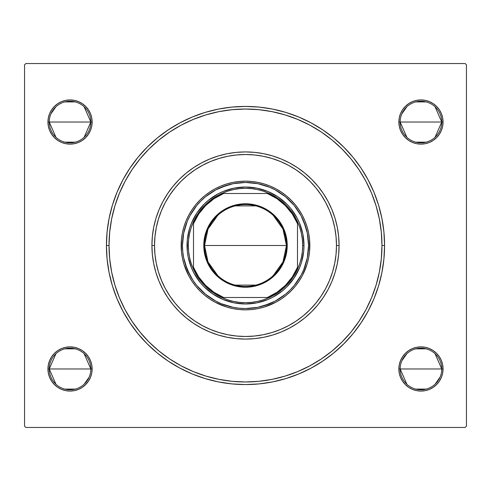 <?xml version="1.0" encoding="UTF-8"?>
<svg xmlns="http://www.w3.org/2000/svg" width="491" height="491" viewBox="0 0 491 491"><rect width="100%" height="100%" fill="white"/><g stroke="black" fill="none" stroke-linecap="round" stroke-linejoin="round"><path stroke-width="0.74" d="M365.844 309.858A136.467 136.467 0 0 0 381.967 245.5L384.57 245.5A139.07 139.07 0 0 1 245.5 384.57A139.07 139.07 0 0 1 106.43 245.5L107.099 259.131L109.106 272.634L112.421 285.872L117.018 298.718L122.854 311.055L129.869 322.765L137.996 333.727L147.165 343.835L157.273 353.004L168.235 361.13L179.945 368.146L192.282 373.982L205.128 378.579L218.366 381.894L231.869 383.901L245.5 384.57L259.131 383.901L272.634 381.894L285.872 378.579L298.718 373.982L311.055 368.146L322.765 361.13L333.727 353.004L343.835 343.835L353.004 333.727L361.13 322.765L368.146 311.055L373.982 298.718L378.579 285.872L381.894 272.634L383.901 259.131L384.57 245.5L383.901 231.869L381.894 218.366L378.579 205.128L373.982 192.282L368.146 179.945L361.13 168.235L353.004 157.273L343.835 147.165L333.727 137.996L322.765 129.869L311.055 122.854L298.718 117.018L285.872 112.421L272.634 109.106L259.131 107.099L245.5 106.43L231.869 107.099L218.366 109.106L205.128 112.421L192.282 117.018L179.945 122.854L168.235 129.869L157.273 137.996L147.165 147.165L137.996 157.273L129.869 168.235L122.854 179.945L117.018 192.282L112.421 205.128L109.106 218.366L107.099 231.869L106.43 245.5L109.033 245.5A136.467 136.467 0 0 0 125.156 309.858A136.467 136.467 0 0 1 125.156 181.142A136.467 136.467 0 0 0 109.033 245.5L106.43 245.5A139.07 139.07 0 0 1 245.5 106.43A139.07 139.07 0 0 1 384.57 245.5L381.967 245.5A136.467 136.467 0 0 0 365.844 181.142A136.467 136.467 0 0 1 365.844 309.858L359.019 321.243A136.467 136.467 0 0 1 321.243 359.019A136.467 136.467 0 0 0 359.019 321.243M359.019 169.757A136.467 136.467 0 0 0 321.243 131.981A136.467 136.467 0 0 1 359.019 169.757L365.856 181.167L371.583 193.276L376.094 205.882L371.583 193.276M309.858 125.156A136.467 136.467 0 0 0 181.142 125.156A136.467 136.467 0 0 1 309.858 125.156L321.243 131.981M169.757 131.981A136.467 136.467 0 0 0 131.981 169.757A136.467 136.467 0 0 1 169.757 131.981L181.167 125.144L193.276 119.417L205.882 114.906L193.276 119.417M441.753 368.974A20.794 20.794 0 0 0 420.959 348.174A20.794 20.794 0 0 0 400.165 368.974L398.864 368.974A22.095 22.095 0 0 1 420.959 346.879A22.095 22.095 0 0 1 443.054 368.974L400.165 368.974A20.794 20.794 0 0 1 420.959 348.174A20.794 20.794 0 0 1 441.753 368.974A20.794 20.794 0 0 1 420.959 389.768A20.794 20.794 0 0 1 400.165 368.974L443.054 368.974L442.63 364.66L441.372 360.517L439.335 356.699L436.585 353.348L433.234 350.599L429.416 348.561L425.274 347.303L420.959 346.879L416.65 347.303L412.508 348.561L408.684 350.599L405.339 353.348L402.589 356.699L400.546 360.517L399.287 364.66L398.864 368.974L399.287 373.283L400.546 377.426L402.589 381.249L405.339 384.594L408.684 387.344L412.508 389.388L416.65 390.64L420.959 391.069L425.274 390.64L429.416 389.388L433.234 387.344L436.585 384.594L439.335 381.249L441.372 377.426L442.63 373.283L443.054 368.974A22.095 22.095 0 0 1 420.959 391.069A22.095 22.095 0 0 1 398.864 368.974L400.165 368.974A20.794 20.794 0 0 0 420.959 389.768A20.794 20.794 0 0 0 441.753 368.974L435.038 353.661M84.114 353.661L90.835 368.974A20.794 20.794 0 0 0 70.041 348.174A20.794 20.794 0 0 0 49.247 368.974L47.946 368.974A22.095 22.095 0 0 1 70.041 346.879A22.095 22.095 0 0 1 92.136 368.974L49.247 368.974A20.794 20.794 0 0 1 70.041 348.174A20.794 20.794 0 0 1 90.835 368.974A20.794 20.794 0 0 1 70.041 389.768A20.794 20.794 0 0 1 49.247 368.974L55.962 353.661M84.114 106.719L90.835 122.026A20.794 20.794 0 0 0 70.041 101.232A20.794 20.794 0 0 0 49.247 122.026L47.946 122.026A22.095 22.095 0 0 1 70.041 99.931A22.095 22.095 0 0 1 92.136 122.026L49.247 122.026A20.794 20.794 0 0 1 70.041 101.232A20.794 20.794 0 0 1 90.835 122.026L84.114 137.339M435.038 106.719L441.753 122.026A20.794 20.794 0 0 0 420.959 101.232A20.794 20.794 0 0 0 400.165 122.026L398.864 122.026A22.095 22.095 0 0 1 420.959 99.931A22.095 22.095 0 0 1 443.054 122.026L400.165 122.026A20.794 20.794 0 0 1 420.959 101.232A20.794 20.794 0 0 1 441.753 122.026L435.038 137.339M64.787 348.849L75.289 348.849M401.828 113.875L406.886 106.719M415.711 101.907L426.213 101.907M401.828 360.817L406.886 353.661M415.711 348.849L426.213 348.849M50.911 113.875L55.962 106.719M64.787 101.907L75.289 101.907M465.149 63.542L25.851 63.542L465.149 63.542L466.45 64.843L466.45 426.157L466.45 64.843L465.149 63.542M24.55 64.843L24.55 426.157L24.55 64.843L25.851 63.542L24.55 64.843M25.851 427.458L465.149 427.458L25.851 427.458L24.55 426.157L25.851 427.458M88.411 356.699L85.661 353.348L82.316 350.599L78.492 348.561L74.35 347.303L70.041 346.879L65.726 347.303L61.584 348.561L57.766 350.599L54.415 353.348L51.665 356.699L49.628 360.517L48.37 364.66L47.946 368.974L48.37 373.283L49.628 377.426L51.665 381.249L54.415 384.594L57.766 387.344L61.584 389.388L65.726 390.64L70.041 391.069L74.35 390.64L78.492 389.388L82.316 387.344L85.661 384.594L88.411 381.249L90.454 377.426L91.713 373.283L92.136 368.974L91.713 364.66L90.454 360.517L88.411 356.699L85.661 353.348M90.454 113.574L88.411 109.751L85.661 106.406L82.316 103.656L78.492 101.612L74.35 100.36L70.041 99.931L65.726 100.36L61.584 101.612L57.766 103.656L54.415 106.406L51.665 109.751L49.628 113.574L48.37 117.717L47.946 122.026L48.37 126.34L49.628 130.483L51.665 134.301L54.415 137.652L57.766 140.401L61.584 142.439L65.726 143.697L70.041 144.121L74.35 143.697L78.492 142.439L82.316 140.401L85.661 137.652L88.411 134.301L90.454 130.483L91.713 126.34L92.136 122.026L91.713 117.717L90.454 113.574L88.411 109.751L85.661 106.406L82.316 103.656M406.886 137.339L400.165 122.026L443.054 122.026L442.63 117.717L441.372 113.574L439.335 109.751L436.585 106.406L433.234 103.656L429.416 101.612L425.274 100.36L420.959 99.931L416.65 100.36L412.508 101.612L408.684 103.656L405.339 106.406L402.589 109.751L400.546 113.574L399.287 117.717L398.864 122.026L399.287 126.34L400.546 130.483L402.589 134.301L405.339 137.652L408.684 140.401L412.508 142.439L416.65 143.697L420.959 144.121L425.274 143.697L429.416 142.439L433.234 140.401L436.585 137.652L439.335 134.301L441.372 130.483L442.63 126.34L443.054 122.026L442.63 117.717M466.45 426.157L465.149 427.458L466.45 426.157M402.589 134.301L405.339 137.652M416.65 143.697L420.959 144.121L425.274 143.697L429.416 142.439M433.234 140.401L436.585 137.652M439.335 109.751L436.585 106.406L433.234 103.656M429.416 101.612L425.274 100.36M408.684 103.656L405.339 106.406M65.726 143.697L70.041 144.121L74.35 143.697L78.492 142.439M85.661 137.652L88.411 134.301M78.492 101.612L74.35 100.36M48.37 117.717L47.946 122.026L90.835 122.026A20.794 20.794 0 0 1 70.041 142.826A20.794 20.794 0 0 1 49.247 122.026A20.794 20.794 0 0 0 70.041 142.826A20.794 20.794 0 0 0 90.835 122.026L92.136 122.026A22.095 22.095 0 0 1 70.041 144.121A22.095 22.095 0 0 1 47.946 122.026M55.962 384.281L49.247 368.974L92.136 368.974A22.095 22.095 0 0 1 70.041 391.069A22.095 22.095 0 0 1 47.946 368.974L48.37 373.283M51.665 381.249L54.415 384.594L57.766 387.344M61.584 389.388L65.726 390.64M82.316 387.344L85.661 384.594M74.35 347.303L70.041 346.879L65.726 347.303L61.584 348.561M57.766 350.599L54.415 353.348M400.546 377.426L402.589 381.249L405.339 384.594L408.684 387.344M412.508 389.388L416.65 390.64M442.63 373.283L443.054 368.974M425.274 347.303L420.959 346.879L416.65 347.303L412.508 348.561M405.339 353.348L402.589 356.699M181.142 365.844A136.467 136.467 0 0 0 309.858 365.844A136.467 136.467 0 0 1 181.142 365.844L169.757 359.019A136.467 136.467 0 0 1 131.981 321.243A136.467 136.467 0 0 0 169.757 359.019M114.906 285.118L119.417 297.724L114.906 285.118L111.653 272.124L109.689 258.874L109.033 245.5A136.467 136.467 0 0 1 245.5 109.033A136.467 136.467 0 0 1 381.967 245.5A136.467 136.467 0 0 1 245.5 381.967A136.467 136.467 0 0 1 109.033 245.5L109.689 232.126L111.653 218.876L114.906 205.882L119.417 193.276L125.144 181.167L131.981 169.757M285.118 376.094L297.724 371.583L285.118 376.094L272.124 379.347L258.874 381.311L245.5 381.967L232.126 381.311L218.876 379.347L205.882 376.094L193.276 371.583L181.167 365.856M75.289 142.151L64.787 142.151M55.962 137.339L49.247 122.026M440.089 377.125L435.038 384.281M426.213 389.093L415.711 389.093M406.886 384.281L400.165 368.974M426.213 142.151L415.711 142.151M441.753 122.026A20.794 20.794 0 0 1 420.959 142.826A20.794 20.794 0 0 1 400.165 122.026A20.794 20.794 0 0 0 420.959 142.826A20.794 20.794 0 0 0 441.753 122.026M89.172 377.125L84.114 384.281M75.289 389.093L64.787 389.093M443.054 122.026A22.095 22.095 0 0 1 420.959 144.121A22.095 22.095 0 0 1 398.864 122.026L400.165 122.026M47.946 368.974L49.247 368.974A20.794 20.794 0 0 0 70.041 389.768A20.794 20.794 0 0 0 90.835 368.974M339.078 245.5L336.482 245.5A90.982 90.982 0 0 1 245.5 336.482A90.982 90.982 0 0 1 154.518 245.5L151.922 245.5A93.578 93.578 0 0 0 245.5 339.078A93.578 93.578 0 0 0 339.078 245.5A93.578 93.578 0 0 1 245.5 339.078A93.578 93.578 0 0 1 151.922 245.5A93.578 93.578 0 0 1 245.5 151.922A93.578 93.578 0 0 1 339.078 245.5L338.63 236.331L337.28 227.241L335.052 218.335L331.953 209.688L328.031 201.39L323.305 193.509L317.837 186.132L311.668 179.332L304.868 173.163L297.491 167.695L289.61 162.969L281.312 159.047L272.665 155.948L263.759 153.72L254.669 152.37L245.5 151.922L236.331 152.37L227.241 153.72L218.335 155.948L209.688 159.047L201.39 162.969L193.509 167.695L186.132 173.163L179.332 179.332L173.163 186.132L167.695 193.509L162.969 201.39L159.047 209.688L155.948 218.335L153.72 227.241L152.37 236.331L151.922 245.5L152.37 254.669L153.72 263.759L155.948 272.665L159.047 281.312L162.969 289.61L167.695 297.491L173.163 304.868L179.332 311.668L186.132 317.837L193.509 323.305L201.39 328.031L209.688 331.953L218.335 335.052L227.241 337.28L236.331 338.63L245.5 339.078L254.669 338.63L263.759 337.28L272.665 335.052L281.312 331.953L289.61 328.031L297.491 323.305L304.868 317.837L311.668 311.668L317.837 304.868L323.305 297.491L328.031 289.61L331.953 281.312L335.052 272.665L337.28 263.759L338.63 254.669L339.078 245.5A93.578 93.578 0 0 0 245.5 151.922A93.578 93.578 0 0 0 151.922 245.5L154.518 245.5L154.96 254.418L156.267 263.25L158.44 271.91L161.447 280.318L165.264 288.389L169.855 296.048L175.17 303.217L181.167 309.833L187.783 315.83L194.952 321.145L202.611 325.736L210.682 329.553L219.09 332.56L227.75 334.733L236.582 336.04L245.5 336.482L254.418 336.04L263.25 334.733L271.91 332.56L280.318 329.553L288.389 325.736L296.048 321.145L303.217 315.83L309.833 309.833L315.83 303.217L321.145 296.048L325.736 288.389L329.553 280.318L332.56 271.91L334.733 263.25L336.04 254.418L336.482 245.5L336.04 236.582L334.733 227.75L332.56 219.09L329.553 210.682L325.736 202.611L321.145 194.952L315.83 187.783L309.833 181.167L303.217 175.17L296.048 169.855L288.389 165.264L280.318 161.447L271.91 158.44L263.25 156.267L254.418 154.96L245.5 154.518L236.582 154.96L227.75 156.267L219.09 158.44L210.682 161.447L202.611 165.264L194.952 169.855L187.783 175.17L181.167 181.167L175.17 187.783L169.855 194.952L165.264 202.611L161.447 210.682L158.44 219.09L156.267 227.75L154.96 236.582L154.518 245.5A90.982 90.982 0 0 1 245.5 154.518A90.982 90.982 0 0 1 336.482 245.5L339.078 245.5M307.323 233.2A63.038 63.038 0 0 0 257.8 183.677L269.62 187.261L275.218 189.907L285.492 196.774L294.226 205.508L301.093 215.782L303.739 221.38L307.323 233.2L308.538 245.5A63.038 63.038 0 0 1 245.5 308.538A63.038 63.038 0 0 1 182.462 245.5A63.038 63.038 0 0 1 245.5 182.462A63.038 63.038 0 0 1 308.538 245.5L307.323 257.8L303.739 269.62L301.093 275.218L294.226 285.492L290.071 290.071L285.492 294.226L275.218 301.093L269.62 303.739L257.8 307.323L245.5 308.538L239.32 308.231L233.2 307.323L221.38 303.739L215.782 301.093L205.508 294.226L196.774 285.492L193.086 280.521L187.261 269.62L183.677 257.8L182.769 251.68L182.462 245.5L183.677 233.2L187.261 221.38L189.907 215.782L196.774 205.508L200.929 200.929L205.508 196.774L215.782 189.907L221.38 187.261L233.2 183.677A63.038 63.038 0 0 0 183.677 233.2M309.52 239.154A64.333 64.333 0 0 0 304.948 220.901L307.065 226.824L308.6 232.949L309.526 239.197L309.526 251.803L308.6 258.051L307.065 264.176L302.241 275.825L298.994 281.245L295.232 286.314L290.991 290.991L286.314 295.232L281.245 298.994L275.825 302.241L264.176 307.065L258.051 308.6L251.803 309.526L245.5 309.833L239.197 309.526L232.949 308.6L226.824 307.065L215.175 302.241L209.755 298.994L204.686 295.232L200.009 290.991L195.768 286.314L192.006 281.245L188.759 275.825L183.935 264.176L182.4 258.051L181.474 251.803L181.474 239.197L182.4 232.949L183.935 226.824L186.064 220.882A64.333 64.333 0 0 0 181.167 245.5A64.333 64.333 0 0 1 245.5 181.167A64.333 64.333 0 0 1 309.833 245.5A64.333 64.333 0 0 0 309.533 239.234M304.929 220.858A64.333 64.333 0 0 0 295.257 204.722M295.201 204.649A64.333 64.333 0 0 0 286.351 195.799M286.278 195.743A64.333 64.333 0 0 0 270.142 186.071M239.154 181.48A64.333 64.333 0 0 0 220.901 186.052L226.824 183.935L232.949 182.4L239.197 181.474L245.5 181.167L251.803 181.474L258.051 182.4L264.176 183.935L270.118 186.064A64.333 64.333 0 0 0 251.846 181.48M251.766 181.467A64.333 64.333 0 0 0 239.234 181.467M220.858 186.071A64.333 64.333 0 0 0 204.722 195.743M204.649 195.799A64.333 64.333 0 0 0 195.799 204.649M195.743 204.722A64.333 64.333 0 0 0 186.071 220.858M186.064 220.882L188.759 215.175L192.006 209.755L195.768 204.686L200.009 200.009L204.686 195.768L209.755 192.006L215.175 188.759L220.882 186.064M270.118 186.064L275.825 188.759L281.245 192.006L286.314 195.768L290.991 200.009L295.232 204.686L298.994 209.755L302.241 215.175L304.936 220.882M205.882 114.906L218.876 111.653L232.126 109.689L245.5 109.033L258.874 109.689L272.124 111.653L285.118 114.906L297.724 119.417L309.833 125.144M376.094 205.882L379.347 218.876L381.311 232.126L381.967 245.5L381.311 258.874L379.347 272.124L376.094 285.118L371.583 297.724L365.856 309.833M358.97 321.317L350.991 332.076L342 342L332.076 350.991L321.243 359.019M309.858 365.844L297.724 371.583M169.683 358.97L158.924 350.991L149 342L140.009 332.076L131.981 321.243M125.156 309.858L119.417 297.724M376.094 285.118L371.583 297.724M321.317 358.97L309.833 365.856M205.882 376.094L193.276 371.583M132.03 321.317L125.144 309.833M114.906 205.882L119.417 193.276M132.03 169.683L140.009 158.924L149 149L158.924 140.009L169.683 132.03M285.118 114.906L297.724 119.417M321.317 132.03L332.076 140.009L342 149L350.991 158.924L358.97 169.683M187.292 251.232L188.139 256.91L187.292 251.232L187.292 239.768L187.016 245.5A58.484 58.484 0 0 0 245.5 303.984A58.484 58.484 0 0 0 303.984 245.5L303.708 251.232L303.984 245.5L302.689 245.5A57.189 57.189 0 0 1 297.491 269.326L299.743 263.612L301.37 257.695L302.358 251.631L302.689 245.5L302.358 239.369L301.37 233.305L299.743 227.388L297.491 221.674A57.189 57.189 0 0 1 302.689 245.5L303.984 245.5A58.484 58.484 0 0 1 245.5 303.984A58.484 58.484 0 0 1 187.016 245.5A58.484 58.484 0 0 1 245.5 187.016A58.484 58.484 0 0 1 303.984 245.5A58.484 58.484 0 0 0 245.5 187.016A58.484 58.484 0 0 0 187.016 245.5L188.311 245.5L187.016 245.5M239.768 303.708L245.5 303.984L234.09 302.861L223.117 299.535L213.008 294.127L204.146 286.854L200.291 282.601L193.92 273.07L191.465 267.883L188.139 256.91M251.232 303.708L256.91 302.861L245.5 303.984M303.708 239.768L302.861 234.09L303.984 245.5M251.232 187.292L245.5 187.016L256.91 188.139L267.883 191.465L277.992 196.873L286.854 204.146L290.709 208.399L297.08 217.93L299.535 223.117L302.861 234.09M239.768 187.292L234.09 188.139L245.5 187.016M304.948 270.099A64.333 64.333 0 0 0 309.833 245.5A64.333 64.333 0 0 1 245.5 309.833A64.333 64.333 0 0 1 181.167 245.5A64.333 64.333 0 0 0 181.467 251.766M181.48 251.846A64.333 64.333 0 0 0 186.052 270.099M186.071 270.142A64.333 64.333 0 0 0 195.743 286.278M195.799 286.351A64.333 64.333 0 0 0 204.649 295.201M204.722 295.257A64.333 64.333 0 0 0 220.858 304.929M220.901 304.948A64.333 64.333 0 0 0 239.154 309.52M239.234 309.533A64.333 64.333 0 0 0 251.766 309.533M251.846 309.52A64.333 64.333 0 0 0 270.099 304.948M270.142 304.929A64.333 64.333 0 0 0 286.278 295.257M286.351 295.201A64.333 64.333 0 0 0 295.201 286.351M295.257 286.278A64.333 64.333 0 0 0 304.929 270.142M183.935 264.176L184.285 265.3M200.009 290.991L204.686 295.232M232.949 308.6L233.826 308.765M264.176 307.065L265.3 306.715M290.991 290.991L295.232 286.314M308.6 258.051L308.765 257.174M307.065 226.824L306.715 225.7M290.991 200.009L286.314 195.768M258.051 182.4L257.174 182.235M226.824 183.935L225.7 184.285M200.009 200.009L195.768 204.686M182.4 232.949L182.235 233.826M233.2 183.677L245.5 182.462L257.8 183.677M183.677 257.8A63.038 63.038 0 0 0 233.2 307.323M257.8 307.323A63.038 63.038 0 0 0 307.323 257.8M305.819 227.204L301.093 215.782M269.62 187.261L268.816 186.936M227.204 185.181L215.782 189.907M187.261 221.38L186.936 222.184M185.181 263.796L189.907 275.218M221.38 303.739L222.184 304.064M263.796 305.819L275.218 301.093M303.739 269.62L304.064 268.816M303.708 251.232L301.468 262.476L299.535 267.883L294.127 277.992L286.854 286.854L282.601 290.709L273.07 297.08L267.883 299.535L256.91 302.861M187.292 239.768L189.532 228.524L191.465 223.117L196.873 213.008L204.146 204.146L208.399 200.291L217.93 193.92L223.117 191.465L234.09 188.139M273.211 215.365L282.988 229.045L286.443 245.5A40.943 40.943 0 0 0 245.5 204.557A40.943 40.943 0 0 0 204.557 245.5L203.777 245.5A41.723 41.723 0 0 1 245.5 203.777A41.723 41.723 0 0 1 287.223 245.5L204.557 245.5A40.943 40.943 0 0 1 245.5 204.557A40.943 40.943 0 0 1 286.443 245.5L282.988 261.955L273.211 275.635M217.789 275.635L208.012 261.955L204.557 245.5L208.012 229.045L217.789 215.365M235.164 205.889L255.836 205.889M269.326 297.491A57.189 57.189 0 0 1 221.674 297.491L227.388 299.743L233.305 301.37L239.369 302.358L245.5 302.689L251.631 302.358L257.695 301.37L263.612 299.743L269.326 297.491A57.189 57.189 0 0 0 297.491 269.326L297.491 221.674A57.189 57.189 0 0 0 269.326 193.509L263.612 191.257L257.695 189.63L251.631 188.642L245.5 188.311L239.369 188.642L233.305 189.63L227.388 191.257L221.674 193.509A57.189 57.189 0 0 1 269.326 193.509L221.674 193.509A57.189 57.189 0 0 0 193.509 221.674L191.257 227.388L189.63 233.305L188.642 239.369L188.311 245.5L188.642 251.631L189.63 257.695L191.257 263.612L193.509 269.326A57.189 57.189 0 0 1 193.509 221.674L193.509 269.326A57.189 57.189 0 0 0 221.674 297.491L269.326 297.491A57.189 57.189 0 0 0 297.491 269.326L297.491 223.614L292.311 214.027L285.388 205.612L276.973 198.689L267.386 193.509L223.614 193.509L214.027 198.689L205.612 205.612L198.689 214.027L193.509 223.614L193.509 267.386L198.689 276.973L205.612 285.388L214.027 292.311L223.614 297.491L267.386 297.491L276.973 292.311L285.388 285.388L292.311 276.973L297.491 267.386A56.41 56.41 0 0 1 267.386 297.491L269.326 297.491M189.532 228.524L191.465 223.117M262.476 189.532L267.883 191.465M301.468 262.476L299.535 267.883M228.524 301.468L223.117 299.535M203.777 245.5L204.581 237.362L206.957 229.536L210.811 222.319L215.997 215.997L222.319 210.811L229.536 206.957L237.362 204.581L245.5 203.777L253.638 204.581L257.609 205.576L265.165 208.706L268.681 210.811L275.003 215.997L280.189 222.319L282.294 225.835L285.424 233.391L287.02 241.412L287.02 249.588L285.424 257.609L284.043 261.464L280.189 268.681L275.003 275.003L271.965 277.753L265.165 282.294L257.609 285.424L253.638 286.419L245.5 287.223L237.362 286.419L233.391 285.424L225.835 282.294L222.319 280.189L215.997 275.003L210.811 268.681L206.957 261.464L204.581 253.638L203.777 245.5L286.443 245.5A40.943 40.943 0 0 1 245.5 286.443A40.943 40.943 0 0 1 204.557 245.5A40.943 40.943 0 0 0 245.5 286.443A40.943 40.943 0 0 0 286.443 245.5L287.223 245.5A41.723 41.723 0 0 1 245.5 287.223A41.723 41.723 0 0 1 203.777 245.5M193.509 221.674A57.189 57.189 0 0 1 221.674 193.509L223.614 193.509A56.41 56.41 0 0 0 193.509 223.614L193.509 221.674M269.326 193.509A57.189 57.189 0 0 1 297.491 221.674L297.491 223.614A56.41 56.41 0 0 0 267.386 193.509L269.326 193.509M221.674 297.491A57.189 57.189 0 0 1 193.509 269.326L193.509 267.386A56.41 56.41 0 0 0 223.614 297.491L221.674 297.491M255.836 285.111L235.164 285.111"/></g></svg>
